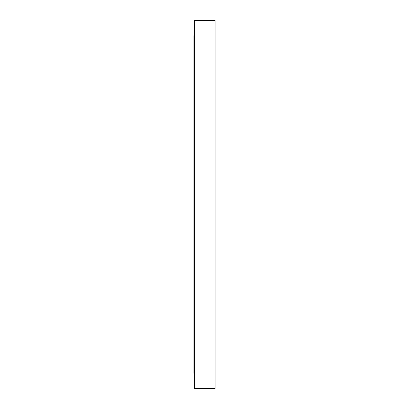 <?xml version="1.0" encoding="UTF-8"?>
<svg xmlns="http://www.w3.org/2000/svg" width="409" height="409" viewBox="0 0 409 409"><rect width="100%" height="100%" fill="white"/><g stroke="black" fill="none" stroke-linecap="round" stroke-linejoin="round"><path stroke-width="0.61" d="M215.052 374.629L215.052 383.32L215.052 374.629M194.566 383.32L194.566 374.629L194.566 383.32M215.052 245.702L215.052 254.393L215.052 245.702M194.566 254.393L194.566 245.702L194.566 254.393M215.052 223.125L215.052 231.816L215.052 223.125M194.566 231.816L194.566 223.125L194.566 231.816M215.052 34.514L215.052 30.169L215.052 34.514M194.566 34.514L194.566 30.169L194.566 35.66L193.948 35.66L193.948 373.34L194.566 373.34L193.948 373.34L193.948 35.66L194.566 35.66L194.566 34.514L194.566 38.86L194.566 34.514M194.566 388.55L215.052 388.55L215.052 20.45L194.566 20.45L194.566 388.55L194.566 20.45L215.052 20.45L215.052 388.55L194.566 388.55"/></g></svg>
